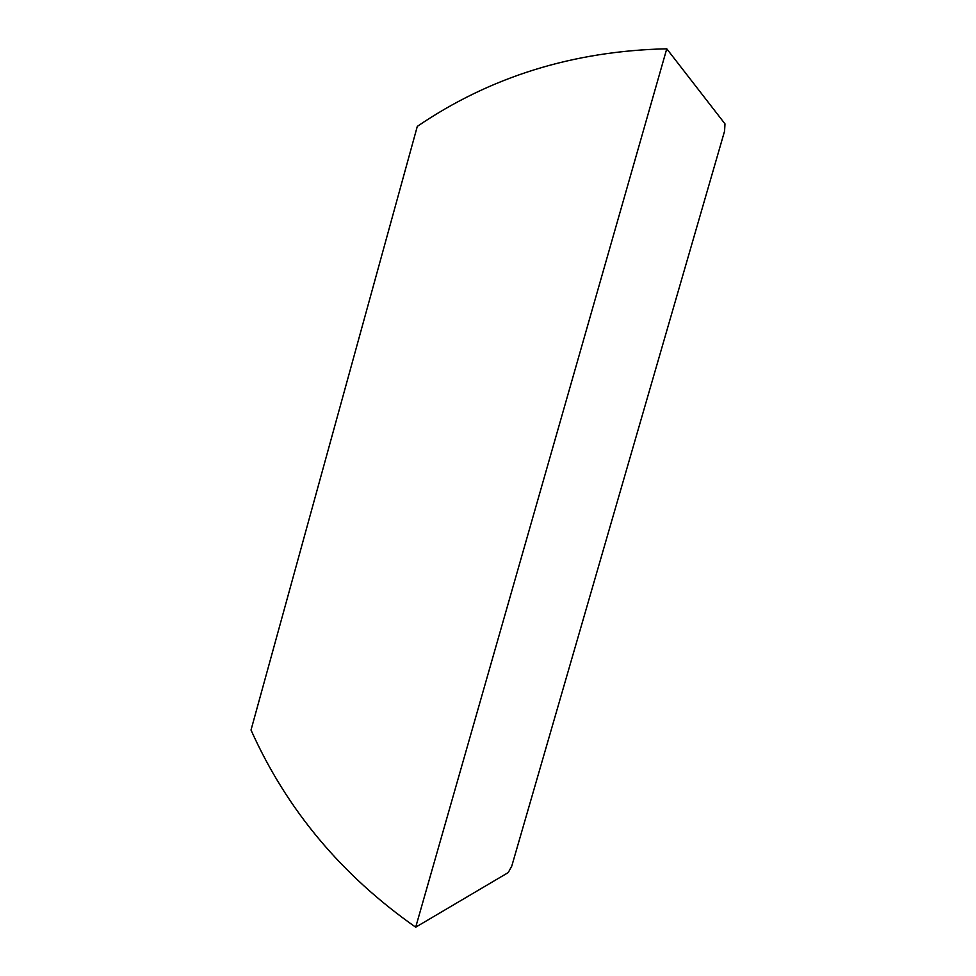 <?xml version="1.0" encoding="UTF-8"?>
<svg xmlns="http://www.w3.org/2000/svg" width="976" height="976" viewBox="0 0 976 976"><rect width="100%" height="100%" fill="white"/><g stroke="black" fill="none" stroke-linecap="round" stroke-linejoin="round"><path stroke-width="1.46" d="M724.558 131.187L511.778 866.066L508.252 872.568L415.691 927.2L666.767 48.8L724.985 123.867L724.57 131.187M666.767 48.8C573.278 50.923 490.123 76.787 417.301 126.392L251.015 730.036C286.602 809.433 341.49 875.155 415.691 927.2"/></g></svg>
